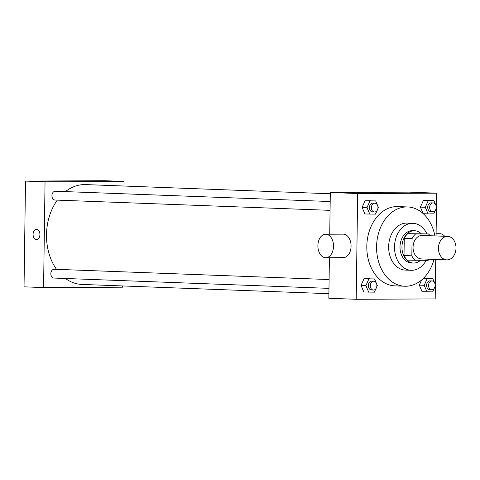 <?xml version="1.0" encoding="UTF-8"?>
<svg xmlns="http://www.w3.org/2000/svg" width="480" height="480" viewBox="0 0 480 480"><rect width="100%" height="100%" fill="white"/><g stroke="black" fill="none" stroke-linecap="round" stroke-linejoin="round"><path stroke-width="0.72" d="M438.456 248.172A11.754 8.772 -87.9 0 1 447.672 236.382A11.754 8.772 -87.9 0 1 456 248.46A11.754 8.772 -87.9 0 1 446.79 259.872A11.754 8.772 -87.9 0 1 438.456 248.172M446.79 259.872L421.392 258.924A11.754 8.772 -87.9 0 1 413.052 247.218A11.754 8.772 -87.9 0 1 422.274 235.434L447.672 236.382M404.262 238.314A15.786 11.784 -87.9 0 1 407.76 233.694L428.454 233.928L415.578 233.988A15.786 11.784 -87.9 0 0 412.08 238.602L404.262 238.314L404.022 255.546A15.786 11.784 -87.9 0 0 407.394 260.13L428.088 260.364A15.786 11.784 -87.9 0 0 429.252 259.218M428.454 233.928A15.786 11.784 -87.9 0 1 430.134 235.728M412.08 238.602L411.84 255.84A15.786 11.784 -87.9 0 0 415.212 260.424M407.76 233.694L415.578 233.988M404.022 255.546L411.84 255.84M421.164 233.652A16.164 12.066 92.1 0 0 414.624 230.736A16.164 12.066 92.1 0 0 414.24 230.73A16.164 12.066 92.1 0 0 401.952 246.684A16.164 12.066 92.1 0 0 413.412 263.034A16.164 12.066 92.1 0 0 420.402 260.4M413.412 263.034L411.456 262.962A16.164 12.066 -87.9 0 1 399.996 246.87A16.164 12.066 -87.9 0 1 412.29 230.652A16.164 12.066 -87.9 0 1 412.668 230.658L414.624 230.736M426.93 233.868A23.508 17.55 92.1 0 0 412.944 223.32A23.508 17.55 92.1 0 0 412.392 223.308A23.508 17.55 92.1 0 0 394.518 246.522A23.508 17.55 92.1 0 0 411.18 270.3A23.508 17.55 92.1 0 0 426.174 260.376M412.944 223.32L407.082 223.098A23.508 17.55 92.1 0 0 406.53 223.092A23.508 17.55 92.1 0 0 388.656 246.306A23.508 17.55 92.1 0 0 405.318 270.084L411.18 270.3M434.904 235.902A39.666 29.61 92.1 0 0 407.688 206.952A39.666 29.61 92.1 0 0 406.752 206.934A39.666 29.61 92.1 0 0 376.59 246.108A39.666 29.61 92.1 0 0 404.712 286.23A39.666 29.61 92.1 0 0 434.022 259.398M404.712 286.23L394.944 285.864A39.666 29.61 -87.9 0 1 366.81 246.366A39.666 29.61 -87.9 0 1 396.984 206.568A39.666 29.61 -87.9 0 1 397.92 206.586L407.688 206.952M435.66 204.75L433.944 200.64L423.36 200.484L420.414 207.108L423.102 213.522L420.414 207.108L425.298 207.288L428.058 213.882L433.758 213.858L435.342 210.3M434.574 282.768L432.852 278.658L427.152 278.682L424.212 285.306L419.328 285.126L421.602 280.002L419.328 285.126L422.082 291.72L432.672 291.876L434.25 288.318M427.968 278.478L432.852 278.658M436.476 206.7L436.668 193.164L357.672 193.536L356.196 299.286L435.192 298.914L435.372 285.792M435.39 284.718L435.744 259.458M436.068 235.95L436.464 207.774M377.382 205.02L375.666 200.91L365.076 200.754L362.136 207.378L364.896 213.972L375.48 214.128L377.058 210.576M376.29 283.038L374.574 278.934L363.99 278.778L361.044 285.396L363.804 291.996L374.388 292.152L375.972 288.594M436.668 193.164L409.314 192.138L330.318 192.51L357.672 193.536M373.788 192.636L382.77 192.69L373.788 192.636M330.318 192.51L329.736 234.21M329.406 257.718L328.842 298.26L356.196 299.286M325.65 234.228L343.2 234.144A11.754 7.818 89.7 0 1 351.072 245.862A11.754 7.818 89.7 0 1 343.314 257.652L325.758 257.736A11.754 7.818 89.7 0 1 317.886 245.688A11.754 7.818 89.7 0 1 325.65 234.228A11.754 7.818 89.7 0 1 333.522 245.946A11.754 7.818 89.7 0 1 325.758 257.736M444.666 236.268A11.754 7.818 -90.3 0 0 439.752 233.688L436.098 233.706M372.492 192.546L382.77 192.69M56.496 269.334A49.95 37.29 -87.9 0 1 46.506 234.684A49.95 37.29 -87.9 0 1 57.33 200.124M65.43 191.604A49.95 37.29 -87.9 0 1 85.68 184.59L330.3 193.758M328.908 293.682L81.936 284.424A49.95 37.29 -87.9 0 1 65.412 278.49M329.1 279.552L54.288 269.25A4.41 3.288 92.1 0 0 50.838 273.528A4.41 3.288 92.1 0 0 53.958 278.058L328.98 288.366M330.066 210.348L55.05 200.04A4.41 3.288 -87.9 0 1 51.924 195.648A4.41 3.288 -87.9 0 1 55.38 191.232L330.192 201.528M123.978 186.024L124.044 181.446L45.048 181.818L43.572 287.568L122.568 287.196L122.586 285.948M45.048 181.818L25.512 181.086L104.508 180.714L124.044 181.446M72.894 181.356L81.876 181.41L72.894 181.356M25.512 181.086L24.036 286.836L43.572 287.568M36.522 239.544A5.142 3.42 89.7 0 1 33.078 234.27A5.142 3.42 89.7 0 1 36.474 229.26A5.142 3.42 89.7 0 1 39.918 234.384A5.142 3.42 89.7 0 1 36.522 239.544A5.142 3.42 89.7 0 1 33.078 234.27A5.142 3.42 89.7 0 1 36.474 229.26M71.592 181.272L81.876 181.41M24.24 272.226L24.222 273.3M25.326 194.208L25.314 195.282M376.704 286.938L377.334 285.528L376.614 283.806M374.574 278.934L368.874 278.958L365.928 285.582L368.688 292.176M373.422 290.034L371.466 289.956A4.41 3.288 -87.9 0 1 368.34 285.57A4.41 3.288 -87.9 0 1 371.796 281.148L373.752 281.226A4.41 3.288 -87.9 0 1 376.872 285.75A4.41 3.288 -87.9 0 1 373.422 290.034A4.41 3.288 -87.9 0 1 370.296 285.642A4.41 3.288 -87.9 0 1 373.752 281.226M369.69 278.748L363.99 278.778L368.874 278.958M363.99 278.778L361.044 285.396L365.928 285.582M361.044 285.396L363.804 291.996M434.988 286.662L435.612 285.252L434.892 283.53M424.212 285.306L426.966 291.906M431.7 289.758L429.744 289.686A4.41 3.288 -87.9 0 1 426.618 285.294A4.41 3.288 -87.9 0 1 430.074 280.878L432.03 280.95A4.41 3.288 -87.9 0 1 435.156 285.48A4.41 3.288 -87.9 0 1 431.7 289.758A4.41 3.288 -87.9 0 1 428.574 285.372A4.41 3.288 -87.9 0 1 432.03 280.95M423.222 278.538L427.152 278.682M419.328 285.126L422.082 291.72M377.796 208.92L378.42 207.51L377.7 205.788M375.666 200.91L369.96 200.94L367.02 207.564L369.78 214.158M374.508 212.01L372.558 211.938A4.41 3.288 -87.9 0 1 369.432 207.552A4.41 3.288 -87.9 0 1 372.888 203.13L374.838 203.202A4.41 3.288 -87.9 0 1 377.964 207.732A4.41 3.288 -87.9 0 1 374.508 212.01A4.41 3.288 -87.9 0 1 371.382 207.624A4.41 3.288 -87.9 0 1 374.838 203.202M370.776 200.73L365.076 200.754L369.96 200.94M365.076 200.754L362.136 207.378L367.02 207.564M362.136 207.378L364.896 213.972M436.074 208.644L436.704 207.234L435.984 205.512M433.944 200.64L428.244 200.664L425.298 207.288M432.792 211.74L430.836 211.668A4.41 3.288 -87.9 0 1 427.71 207.276A4.41 3.288 -87.9 0 1 431.166 202.854L433.122 202.932A4.41 3.288 -87.9 0 1 436.242 207.456A4.41 3.288 -87.9 0 1 432.792 211.74A4.41 3.288 -87.9 0 1 429.666 207.348A4.41 3.288 -87.9 0 1 433.122 202.932M429.06 200.454L423.36 200.484L428.244 200.664M423.36 200.484L420.414 207.108M423.3 213.708L428.058 213.882"/></g></svg>
